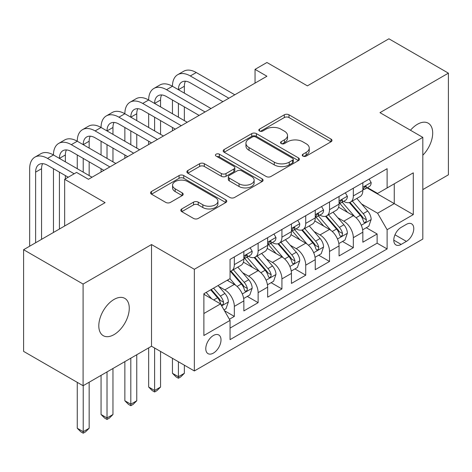 <?xml version="1.0" encoding="UTF-8"?>
<svg xmlns="http://www.w3.org/2000/svg" width="472" height="472" viewBox="0 0 472 472"><rect width="100%" height="100%" fill="white"/><g stroke="black" fill="none" stroke-linecap="round" stroke-linejoin="round"><path stroke-width="0.71" d="M302.941 156.108A2.313 1.333 0 0 0 306.21 156.108L331.031 141.777A3.304 1.906 0 0 0 331.999 140.426A3.304 1.906 0 0 0 331.031 139.081L288.982 114.802A3.304 1.906 0 0 0 284.309 114.802L259.494 129.133A2.313 1.333 0 0 0 258.815 130.077A2.313 1.333 0 0 0 259.494 131.021A2.313 1.333 0 0 0 262.762 131.021L265.972 129.169A10.573 6.101 0 0 1 280.923 129.169L284.427 131.192A10.573 6.101 0 0 1 287.525 135.505A10.573 6.101 0 0 1 284.427 139.824L281.218 141.677A2.313 1.333 0 0 0 280.539 142.621A2.313 1.333 0 0 0 281.218 143.565A2.313 1.333 0 0 0 284.486 143.565L287.696 141.712A10.573 6.101 0 0 1 302.646 141.712L306.151 143.73A10.573 6.101 0 0 1 309.248 148.049A10.573 6.101 0 0 1 306.151 152.362L302.941 154.22A2.313 1.333 0 0 0 302.263 155.164A2.313 1.333 0 0 0 302.941 156.108L302.941 154.22M114.035 334.618A21.541 12.437 120 0 0 128.107 315.638A21.541 12.437 120 0 0 124.803 298.375A21.541 12.437 120 0 0 114.035 299.443A21.541 12.437 120 0 0 99.964 318.423A21.541 12.437 120 0 0 103.262 335.686A21.541 12.437 120 0 0 114.035 334.618M422.818 155.217A21.541 12.437 120 0 0 428.234 123.192A21.541 12.437 120 0 0 417.46 124.26A21.541 12.437 120 0 0 410.475 130.254M213.391 353.097A10.768 6.219 120 0 0 220.43 343.604A10.768 6.219 120 0 0 218.778 334.978A10.768 6.219 120 0 0 213.391 335.509A10.768 6.219 120 0 0 206.358 345.002A10.768 6.219 120 0 0 208.005 353.628A10.768 6.219 120 0 0 213.391 353.097M181.761 208.943A3.304 1.906 0 0 0 180.794 210.288A3.304 1.906 0 0 0 181.761 211.639L193.561 218.447A3.304 1.906 0 0 0 198.228 218.447L225.793 202.535A3.304 1.906 0 0 0 226.761 201.184A3.304 1.906 0 0 0 225.793 199.839L183.75 175.56A3.304 1.906 0 0 0 179.077 175.56L151.512 191.473A3.304 1.906 0 0 0 150.544 192.824A3.304 1.906 0 0 0 151.512 194.175L165.76 202.399A3.304 1.906 0 0 0 170.433 202.399L182.227 195.591A3.304 1.906 0 0 0 183.195 194.24A3.304 1.906 0 0 0 182.227 192.889L175.165 188.812A8.838 5.104 0 0 1 172.575 185.201A8.838 5.104 0 0 1 178.032 180.493A8.838 5.104 0 0 1 187.661 181.596L215.344 197.579A8.838 5.104 0 0 1 217.928 201.184A8.838 5.104 0 0 1 212.477 205.898A8.838 5.104 0 0 1 202.842 204.795L198.228 202.128A3.304 1.906 0 0 0 193.561 202.128L181.761 208.943L181.761 211.639M422.818 189.591L448.4 174.823L448.4 73.148L388.904 38.798L307.396 85.857L266.94 62.499L255.039 69.366L266.94 76.24L88.453 179.289L76.552 172.416L64.652 179.289L64.652 225.999M83.096 284.055L83.096 385.73L151.518 346.23L151.518 244.549L83.096 284.055L23.6 249.706L105.108 202.647L64.652 179.289M151.518 244.549L194.352 269.282L422.818 137.381L422.818 239.056L194.352 370.957L194.352 269.282M448.4 73.148L379.978 112.649L422.818 137.381M266.208 176.504A3.304 1.906 0 0 0 270.881 176.504L298.446 160.592A3.304 1.906 0 0 0 299.413 159.241A3.304 1.906 0 0 0 298.446 157.896L256.396 133.617A3.304 1.906 0 0 0 251.723 133.617L224.159 149.53A3.304 1.906 0 0 0 223.191 150.881A3.304 1.906 0 0 0 224.159 152.232L266.208 176.504M217.026 156.604A2.313 1.333 0 0 1 219.374 156.934L219.374 154.185L262.119 178.864A3.304 1.906 0 0 1 263.087 180.215A3.304 1.906 0 0 1 262.119 181.561L234.554 197.479A3.304 1.906 0 0 1 229.882 197.479L187.838 173.2L187.838 170.504A3.304 1.906 0 0 0 186.871 171.849A3.304 1.906 0 0 0 187.838 173.2M187.838 170.504L199.632 163.695A3.304 1.906 0 0 1 204.305 163.695L221.356 173.537A3.304 1.906 0 0 0 226.029 173.537L233.852 169.017A3.304 1.906 0 0 0 234.82 167.672A3.304 1.906 0 0 0 233.852 166.321L216.099 156.073A2.313 1.333 0 0 1 215.421 155.129A2.313 1.333 0 0 1 216.849 153.896A2.313 1.333 0 0 1 219.374 154.185M83.096 385.73L23.6 351.38L23.6 249.706M229.398 319.261L234.336 316.411L224.46 310.712M218.837 286.445L224.814 289.891A13.464 7.77 60 0 1 234.336 306.381L243.853 300.888L243.853 310.918L258.131 302.67L247.304 296.422M242.637 272.704L248.614 276.155A13.464 7.77 60 0 1 258.131 292.64L267.653 287.147L267.653 297.177L281.931 288.935L271.105 282.681M266.438 258.963L272.409 262.414A13.464 7.77 60 0 1 281.931 278.899L291.448 273.406L291.448 283.436L305.726 275.194L294.9 268.94M290.233 245.222L296.209 248.673A13.464 7.77 60 0 1 305.726 265.164L315.249 259.665L315.249 269.695L329.527 261.453L318.7 255.199M314.033 231.487L320.01 234.932A13.464 7.77 60 0 1 329.527 251.423L339.049 245.924L339.049 255.954L353.327 247.712L353.327 237.681A13.464 7.77 -120 0 0 343.805 221.197L337.834 217.745M342.495 241.463L353.327 247.712M243.853 300.888A13.464 7.77 -120 0 0 234.336 284.398L227.191 280.274M267.653 287.147A13.464 7.77 -120 0 0 258.131 270.657L243.416 262.161M291.448 273.406A13.464 7.77 -120 0 0 281.931 256.915L267.211 248.419M315.249 259.665A13.464 7.77 -120 0 0 305.726 243.18L291.012 234.678M339.049 245.924A13.464 7.77 -120 0 0 329.527 229.439L314.812 220.943M406.398 224.353L401.159 227.38A10.431 6.024 120 0 0 394.344 236.572A10.431 6.024 120 0 0 395.943 244.933A10.431 6.024 120 0 0 401.159 244.413L406.398 241.393A10.431 6.024 120 0 0 413.212 232.2A10.431 6.024 120 0 0 411.613 223.84A10.431 6.024 120 0 0 406.398 224.353M203.874 313.526L220.53 303.909L230.053 320.394L230.053 339.633L387.117 248.95L387.117 229.711L377.6 213.226L361.629 204.004M230.053 320.394L203.874 335.509L203.874 293.737L230.053 278.627L230.053 259.388L387.117 168.705L387.117 187.945L413.295 172.829L413.295 214.601L387.117 229.711M248.49 256.296L248.614 256.367A13.464 7.77 60 0 0 255.346 257.033L264.863 251.541A13.464 7.77 -120 0 0 267.653 245.375L267.653 237.681M272.285 242.555L272.409 242.626A13.464 7.77 60 0 0 279.141 243.292L288.663 237.799A13.464 7.77 -120 0 0 291.448 231.634L291.448 223.94M296.086 228.814L296.209 228.89A13.464 7.77 60 0 0 302.941 229.557L312.458 224.058A13.464 7.77 -120 0 0 315.249 217.899L315.249 210.199M319.886 215.079L320.01 215.149A13.464 7.77 60 0 0 326.742 215.816L336.259 210.317A13.464 7.77 -120 0 0 339.049 204.158L339.049 196.464M230.053 328.093L377.122 243.18L377.122 233.97L362.844 242.219L362.844 232.189A13.464 7.77 -120 0 0 353.327 215.698L338.607 207.202M343.681 201.337L343.805 201.408A13.464 7.77 -120 0 0 350.537 202.075A13.464 7.77 -120 0 0 353.327 195.915L353.327 188.216M350.537 202.075L360.059 196.582A13.464 7.77 -120 0 0 362.844 190.417L362.844 182.723M234.336 256.915L234.336 264.609A13.464 7.77 60 0 1 231.545 270.775A13.464 7.77 60 0 1 230.053 271.317M231.545 270.775L241.068 265.276A13.464 7.77 -120 0 0 243.853 259.116L243.853 251.423M258.131 243.174L258.131 250.874A13.464 7.77 60 0 1 255.346 257.033M281.931 229.439L281.931 237.133A13.464 7.77 60 0 1 279.141 243.292M305.726 215.698L305.726 223.392A13.464 7.77 60 0 1 302.941 229.557M329.527 201.957L329.527 209.651A13.464 7.77 60 0 1 326.742 215.816M329.527 251.423L329.527 261.453M305.726 265.164L305.726 275.194M281.931 278.899L281.931 288.935M258.131 292.64L258.131 302.67M234.336 306.381L234.336 316.411M220.53 303.909L203.874 294.292M377.6 213.226L394.262 203.609L394.262 183.82L413.295 172.829M367.004 187.874L413.295 214.601M367.481 187.596L377.6 193.437L387.117 187.945M151.518 346.23L194.352 370.957M255.039 69.366L255.039 83.107M366.296 227.722L377.122 233.97M377.122 243.18L387.117 248.95M303.862 156.433L306.151 155.111A10.573 6.101 0 0 0 309.248 150.798L309.248 148.049M287.525 135.505L287.525 138.255A10.573 6.101 0 0 1 284.427 142.568L282.138 143.889M330.984 141.801L288.982 117.552A3.304 1.906 0 0 0 284.309 117.552L260.414 131.346M298.398 160.616L256.396 136.367A3.304 1.906 0 0 0 251.723 136.367L224.206 152.255M292.605 160.185A2.313 1.333 0 0 0 293.283 159.241A2.313 1.333 0 0 0 292.605 158.297L255.694 136.992A2.313 1.333 0 0 0 252.426 136.992L249.039 138.945A10.573 6.101 0 0 0 245.941 143.258A10.573 6.101 0 0 0 249.039 147.577L274.267 162.144A10.573 6.101 0 0 0 289.218 162.144L292.605 160.185L292.605 162.934A2.313 1.333 0 0 0 293.283 161.99L293.283 159.241M245.941 143.258L245.941 146.007A10.573 6.101 0 0 0 249.039 150.326L249.039 147.577M292.605 162.934L289.218 164.887A10.573 6.101 0 0 1 274.267 164.887L249.039 150.326M187.88 173.224L199.632 166.439L199.632 163.695M234.82 167.672L234.82 170.422A3.304 1.906 0 0 1 233.852 171.767L226.029 176.286A3.304 1.906 0 0 1 221.356 176.286L204.305 166.439A3.304 1.906 0 0 0 199.632 166.439M219.374 156.934L262.078 181.59M239.05 183.755A8.838 5.104 0 0 0 248.679 184.859A8.838 5.104 0 0 0 254.137 180.145A8.838 5.104 0 0 0 251.547 176.54L241.794 170.905A3.304 1.906 0 0 0 237.127 170.905L229.298 175.425A3.304 1.906 0 0 0 228.33 176.776A3.304 1.906 0 0 0 229.298 178.121L239.05 183.755L239.05 186.499A8.838 5.104 0 0 0 248.679 187.608A8.838 5.104 0 0 0 254.137 182.894L254.137 180.145M228.33 176.776L228.33 179.525A3.304 1.906 0 0 0 229.298 180.87L229.298 178.121M239.05 186.499L229.298 180.87M217.928 201.184L217.928 203.933A8.838 5.104 0 0 1 212.477 208.648A8.838 5.104 0 0 1 202.842 207.538L198.228 204.877A3.304 1.906 0 0 0 193.561 204.877L181.808 211.662M172.575 185.201L172.575 187.95A8.838 5.104 0 0 0 175.165 191.561L175.165 188.812M182.186 195.614L175.165 191.561M225.752 202.559L183.75 178.31A3.304 1.906 0 0 0 179.077 178.31L151.553 194.198M362.643 229.829L368.797 226.277L371.175 219.409A8.921 5.151 -120 0 0 367.7 211.031L356.826 198.447M354.649 216.571L342.224 202.181M347.575 212.376L340.365 204.028A21.37 12.337 -120 0 0 339.698 203.285M349.327 202.559L360.325 215.291A8.921 5.151 60 0 1 363.505 221.439L364.154 222.495L365.357 222.324L366.166 221.344L366.361 219.787A8.921 5.151 -120 0 0 363.18 213.645L352.307 201.054M349.97 202.352L361.788 216.034A4.543 2.626 60 0 1 362.933 217.81L366.361 219.787M369.151 179.083L371.175 182.581A8.921 5.151 60 0 1 369.328 186.528L364.803 189.142A8.921 5.151 -120 0 0 366.361 187.089L366.172 186.292L365.057 186.517L363.505 188.735A8.921 5.151 60 0 1 362.844 190.004M29.671 246.201L29.671 168.71A25.24 14.573 60 0 1 34.898 157.152L40.846 153.719A25.24 14.573 60 0 1 53.466 154.969A25.24 14.573 60 0 1 58.693 143.411L64.646 139.977A25.24 14.573 60 0 1 77.266 141.228A25.24 14.573 60 0 1 82.494 129.67L88.441 126.236A25.24 14.573 60 0 1 101.061 127.487A25.24 14.573 60 0 1 106.288 115.935L112.242 112.495A25.24 14.573 60 0 1 124.862 113.746A25.24 14.573 60 0 1 130.089 102.194L136.042 98.76A25.24 14.573 60 0 1 148.662 100.011A25.24 14.573 60 0 1 153.89 88.453L159.837 85.019A25.24 14.573 60 0 1 172.457 86.27A25.24 14.573 60 0 1 177.684 74.712L183.637 71.278A25.24 14.573 60 0 1 196.258 72.529L234.808 94.789M177.684 74.712A25.24 14.573 60 0 1 190.304 75.962L228.861 98.223M363.145 189.561L363.18 189.561A8.921 5.151 -120 0 0 364.803 189.142M222.908 101.657L190.304 82.836A16.827 9.717 -120 0 0 181.891 81.998A16.827 9.717 -120 0 0 178.41 89.704L184.357 86.27L184.357 93.137M185.413 81.225A16.827 9.717 -120 0 0 184.357 86.27M178.41 103.445L178.41 117.186M184.357 106.879L184.357 120.62M172.457 130.785L172.457 127.487M172.457 113.746L172.457 100.011M338.849 243.57L344.997 240.018L347.374 233.144A8.921 5.151 -120 0 0 343.899 224.772L333.031 212.182M330.848 230.306L318.423 215.922M323.78 226.117L316.564 217.769A21.37 12.337 -120 0 0 315.904 217.026M325.527 216.3L336.524 229.032A8.921 5.151 60 0 1 339.704 235.174L340.353 236.236L341.557 236.065L342.365 235.085L342.56 233.528A8.921 5.151 -120 0 0 339.38 227.386L328.506 214.795M326.176 216.093L337.993 229.775A4.543 2.626 60 0 1 339.138 231.551L342.56 233.528M315.048 257.311L321.196 253.759L323.58 246.885A8.921 5.151 -120 0 0 320.104 238.513L309.231 225.923M307.054 244.048L294.622 229.657M299.98 239.859L292.764 231.51A21.37 12.337 -120 0 0 292.103 230.761M301.726 230.041L312.724 242.773A8.921 5.151 60 0 1 315.904 248.915L316.553 249.971L317.762 249.806L318.565 248.821L318.759 247.269A8.921 5.151 -120 0 0 315.579 241.121L304.711 228.536M302.375 229.829L314.193 243.511A4.543 2.626 60 0 1 315.337 245.292L318.759 247.269M178.41 361.753L178.41 376.733L184.357 373.299L184.357 365.186M184.357 373.299L180.788 376.868L178.41 378.243L176.026 376.868L172.457 373.299L172.457 358.319M172.457 373.299L178.41 376.733L178.41 378.243M291.248 271.046L297.401 267.5L299.779 260.627A8.921 5.151 -120 0 0 296.304 252.255L285.43 239.664M283.253 257.789L270.828 243.399M276.179 253.6L268.969 245.245A21.37 12.337 -120 0 0 268.308 244.502M277.931 243.776L288.929 256.514A8.921 5.151 60 0 1 292.109 262.656L292.758 263.712L293.962 263.541L294.77 262.562L294.965 261.01A8.921 5.151 -120 0 0 291.784 254.862L280.911 242.272M278.574 243.57L290.392 257.252A4.543 2.626 60 0 1 291.537 259.028L294.965 261.01M154.609 348.012L154.609 390.474L160.557 387.04L160.557 351.451M160.557 387.04L156.987 390.609L154.609 391.984L152.232 390.609L148.662 387.04L148.662 347.876M148.662 387.04L154.609 390.474L154.609 391.984M267.453 284.787L273.601 281.235L275.978 274.368A8.921 5.151 -120 0 0 272.509 265.996L261.635 253.405M259.452 271.53L247.027 257.14M252.384 267.341L245.169 258.986A21.37 12.337 -120 0 0 244.508 258.243M254.131 257.517L265.128 270.25A8.921 5.151 60 0 1 268.308 276.397L268.957 277.453L270.161 277.282L270.969 276.303L271.164 274.745A8.921 5.151 -120 0 0 267.984 268.603L257.11 256.013M254.78 257.311L266.597 270.993A4.543 2.626 60 0 1 267.742 272.769L271.164 274.745M130.809 358.183L130.809 404.209L136.762 400.775L136.762 354.743M136.762 400.775L133.192 404.351L130.809 405.725L128.431 404.351L124.862 400.775L124.862 361.617M124.862 400.775L130.809 404.209L130.809 405.725M345.351 192.818L347.374 196.322A8.921 5.151 60 0 1 345.528 200.27L341.008 202.883A8.921 5.151 -120 0 0 342.56 200.824L342.371 200.034L341.256 200.258L339.704 202.476A8.921 5.151 60 0 1 339.049 203.745M153.89 88.453A25.24 14.573 60 0 1 166.51 89.704L172.457 86.27L211.013 108.525M166.51 89.704L205.06 111.964M339.344 203.296L339.38 203.296A8.921 5.151 -120 0 0 341.008 202.883M199.113 115.398L166.51 96.571A16.827 9.717 -120 0 0 158.096 95.739A16.827 9.717 -120 0 0 154.609 103.445L160.557 100.011L160.557 106.879M161.613 94.966A16.827 9.717 -120 0 0 160.557 100.011M154.609 117.186L154.609 130.921M160.557 120.62L160.557 134.361M148.662 144.526L148.662 141.228M148.662 127.487L148.662 113.746M321.556 206.559L323.58 210.064A8.921 5.151 60 0 1 321.733 214.011L317.208 216.618A8.921 5.151 -120 0 0 318.759 214.565L318.576 213.775L317.461 213.999L315.904 216.217A8.921 5.151 60 0 1 315.249 217.486M130.089 102.194A25.24 14.573 60 0 1 142.709 103.445L148.662 100.011L187.213 122.266M142.709 103.445L181.266 125.7M315.544 217.037L315.579 217.037A8.921 5.151 -120 0 0 317.208 216.618M175.313 129.139L142.709 110.312A16.827 9.717 -120 0 0 134.296 109.48A16.827 9.717 -120 0 0 130.809 117.186L136.762 113.746L136.762 120.62M137.812 108.702A16.827 9.717 -120 0 0 136.762 113.746M130.809 130.921L130.809 144.662M136.762 134.361L136.762 148.096M124.862 158.267L124.862 154.969M124.862 141.228L124.862 127.487M297.755 220.3L299.779 223.805A8.921 5.151 60 0 1 297.932 227.752L293.413 230.36A8.921 5.151 -120 0 0 294.965 228.306L294.776 227.516L293.661 227.734L292.109 229.952A8.921 5.151 60 0 1 291.448 231.221M106.288 115.935A25.24 14.573 60 0 1 118.915 117.186L124.862 113.746L163.412 136.007M118.915 117.186L157.465 139.441M291.749 230.778L291.784 230.778A8.921 5.151 -120 0 0 293.413 230.36M151.518 142.874L118.915 124.053A16.827 9.717 -120 0 0 110.501 123.221A16.827 9.717 -120 0 0 107.014 130.921L112.961 127.487L112.961 134.361M114.017 122.443A16.827 9.717 -120 0 0 112.961 127.487M107.014 144.662L107.014 158.403M112.961 148.096L112.961 161.837M101.061 172.003L101.061 168.71M101.061 154.969L101.061 141.228M273.961 234.041L275.978 237.546A8.921 5.151 60 0 1 274.132 241.487L269.612 244.101A8.921 5.151 -120 0 0 271.164 242.047L270.975 241.257L269.86 241.475L268.308 243.694A8.921 5.151 60 0 1 267.653 244.962M82.494 129.67A25.24 14.573 60 0 1 95.114 130.921L101.061 127.487L139.618 149.748M95.114 130.921L133.665 153.182M267.948 244.52L267.984 244.52A8.921 5.151 -120 0 0 269.612 244.101M127.717 156.615L95.114 137.794A16.827 9.717 -120 0 0 86.7 136.957A16.827 9.717 -120 0 0 83.214 144.662L89.167 141.228L89.167 148.096M90.217 136.184A16.827 9.717 -120 0 0 89.167 141.228M83.214 158.403L83.214 172.144M89.167 161.837L89.167 175.578M77.266 168.705L77.266 154.969M243.652 298.528L249.8 294.976L252.184 288.109A8.921 5.151 -120 0 0 248.709 279.731L237.835 267.146M235.658 285.265L229.964 278.675M228.584 281.076L227.657 280.008M230.336 271.258L241.334 283.991A8.921 5.151 60 0 1 244.514 290.138L245.163 291.195L246.366 291.023L247.175 290.044L247.369 288.486A8.921 5.151 -120 0 0 244.189 282.344L233.315 269.754M230.979 271.052L242.797 284.734A4.543 2.626 60 0 1 243.941 286.51L247.369 288.486M107.014 371.918L107.014 417.95L112.961 414.516L112.961 368.484M112.961 414.516L109.392 418.092L107.014 419.461L104.631 418.092L101.061 414.516L101.061 375.358M101.061 414.516L107.014 417.95L107.014 419.461M250.16 247.782L252.184 251.281A8.921 5.151 60 0 1 250.337 255.228L245.812 257.842A8.921 5.151 -120 0 0 247.369 255.789L247.18 254.992L246.065 255.216L244.514 257.435A8.921 5.151 60 0 1 243.853 258.703M58.693 143.411A25.24 14.573 60 0 1 71.313 144.662L77.266 141.228L115.817 163.489M71.313 144.662L109.87 166.923M244.154 258.261L244.189 258.261A8.921 5.151 -120 0 0 245.812 257.842M103.917 170.357L71.313 151.536A16.827 9.717 -120 0 0 62.9 150.698A16.827 9.717 -120 0 0 59.419 158.403L65.366 154.969L65.366 161.837M66.422 149.925A16.827 9.717 -120 0 0 65.366 154.969M59.419 172.144L59.419 229.026M65.366 175.578L65.366 178.876M53.466 232.46L53.466 168.71M223.982 309.886L226.005 308.717L228.383 301.844A8.921 5.151 -120 0 0 224.908 293.472L218.064 285.548M211.674 298.794L206.164 292.416M204.789 294.817L203.874 293.761M210.689 289.808L217.533 297.732A8.921 5.151 60 0 1 220.713 303.874L221.362 304.936L222.566 304.764L223.374 303.785L223.569 302.227A8.921 5.151 -120 0 0 220.389 296.086L213.545 288.156M211.238 289.489L219.002 298.475A4.543 2.626 60 0 1 220.147 300.251L223.569 302.227M83.214 385.659L83.214 431.691L89.167 428.257L89.167 382.226M89.167 428.257L85.597 431.827L83.214 433.202L80.836 431.827L77.266 428.257L77.266 382.361M77.266 428.257L83.214 431.691L83.214 433.202M34.898 157.152A25.24 14.573 60 0 1 47.519 158.403L53.466 154.969L92.022 177.224M47.519 158.403L74.169 173.79M68.222 177.224L47.519 165.271A16.827 9.717 -120 0 0 39.105 164.439A16.827 9.717 -120 0 0 35.618 172.144L35.618 242.767M42.622 163.66A16.827 9.717 -120 0 0 41.566 168.71L41.566 239.328M224.814 289.891L234.336 284.398M248.614 276.155L258.131 270.657M272.409 262.414L281.931 256.915M296.209 248.673L305.726 243.18M320.01 234.932L329.527 229.439M343.805 221.197L353.327 215.698M353.327 195.915L362.844 190.417M234.336 264.609L243.853 259.116M258.131 250.874L267.653 245.375M281.931 237.133L291.448 231.634M305.726 223.392L315.249 217.899M329.527 209.651L339.049 204.158M353.327 237.681L362.844 232.189M394.981 234.802L406.398 241.393M393.784 240.154L401.159 244.413M306.151 155.111L306.151 152.362M281.218 143.565L281.218 141.677M284.427 142.568L284.427 139.824M259.494 131.021L259.494 129.133M284.309 117.552L284.309 114.802M288.982 117.552L288.982 114.802M331.031 141.777L331.031 139.081M224.159 152.232L224.159 149.53M251.723 136.367L251.723 133.617M256.396 136.367L256.396 133.617M298.446 160.592L298.446 157.896M274.267 164.887L274.267 162.144M289.218 164.887L289.218 162.144M204.305 166.439L204.305 163.695M221.356 176.286L221.356 173.537M226.029 176.286L226.029 173.537M233.852 171.767L233.852 169.017M262.119 181.561L262.119 178.864M193.561 204.877L193.561 202.128M198.228 204.877L198.228 202.128M202.842 207.538L202.842 204.795M182.227 195.591L182.227 192.889M151.512 194.175L151.512 191.473M179.077 178.31L179.077 175.56M183.75 178.31L183.75 175.56M225.793 202.535L225.793 199.839M361.286 225.256L371.116 219.58M363.18 213.645L367.7 211.031M356.071 217.751L360.325 215.291M371.116 182.481L362.844 187.254M196.258 72.529L190.304 75.962M365.204 186.422L366.361 187.089M337.486 238.997L347.315 233.321M339.38 227.386L343.899 224.772M332.27 231.487L336.524 229.032M313.685 252.732L323.521 247.062M315.579 241.121L320.104 238.513M308.47 245.228L312.724 242.773M289.891 266.473L299.72 260.798M291.784 254.862L296.304 252.255M284.675 258.969L288.929 256.514M266.09 280.215L275.919 274.539M267.984 268.603L272.509 265.996M260.874 272.71L265.128 270.25M347.315 196.222L339.049 200.995M341.409 200.163L342.56 200.824M323.521 209.963L315.249 214.736M317.609 213.899L318.759 214.565M299.72 223.698L291.448 228.477M293.814 227.64L294.965 228.306M275.919 237.44L267.653 242.219M270.013 241.381L271.164 242.047M242.295 293.956L252.125 288.28M244.189 282.344L248.709 279.731M237.08 286.445L241.334 283.991M252.125 251.181L243.853 255.954M246.213 255.122L247.369 255.789M221.663 305.868L228.324 302.021M220.389 296.086L224.908 293.472M213.68 299.956L217.533 297.732M41.566 168.71L35.618 172.144"/></g></svg>
